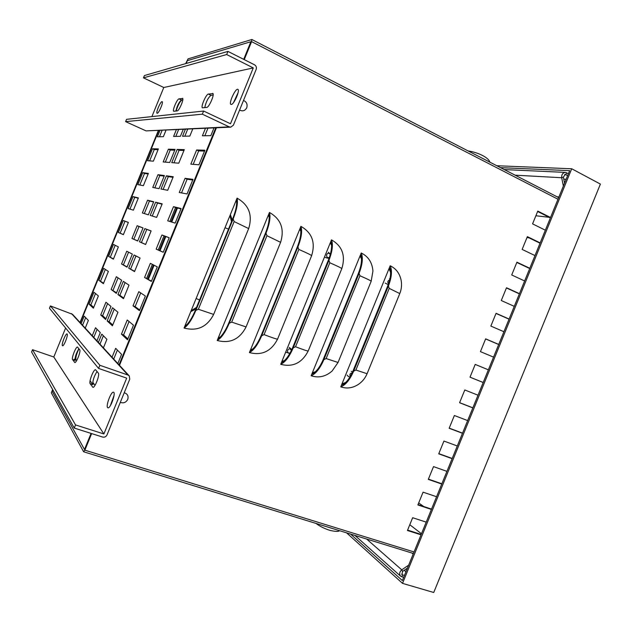 <?xml version="1.0" encoding="UTF-8"?>
<svg xmlns="http://www.w3.org/2000/svg" width="632" height="632" viewBox="0 0 632 632"><rect width="100%" height="100%" fill="white"/><g stroke="black" fill="none" stroke-linecap="round" stroke-linejoin="round"><path stroke-width="0.95" d="M366.655 539.057L401.762 569.835C399.424 571.936 399.045 574.061 400.649 576.21L403.666 577.403M404.44 575.499L401.992 574.63L402.545 571.439L407.458 568.089M405.949 571.794L404.227 570.293M402.545 571.439L401.762 569.835L408.667 565.134M84.491 449.494L52.298 391.477L52.898 389.999L52.298 391.477L84.491 449.494L91.063 433.402L84.491 449.494M91.64 433.584L84.87 450.174L83.59 451.698L51.326 392.812L52.654 389.557M568.413 173.689L565.356 172.402C562.717 172.812 561.493 174.59 561.69 177.734L563.365 186.061M567.639 175.593L565.213 174.471L563.373 177.134L561.69 177.734L515.127 175.175M563.776 179.133L566.138 179.267M564.573 183.106L563.373 177.134M244.252 59.621L251.591 41.633L251.757 39.524L188.06 58.879L185.658 63.627M187.325 60.664L186.148 63.484L187.293 60.672L250.912 41.704L243.707 59.353L250.857 41.72L187.325 60.664M158.893 130.271L80.209 323.078L158.893 130.271M177.474 208.007L171.73 222.061M165.829 236.526L160.015 250.786M154.113 265.243L148.378 279.305M230.356 214.635L232.213 220.015M195.873 309.064L190.777 311.608M534.996 255.581L522.143 249.419L527.357 236.645L540.17 242.893M545.353 230.198L532.571 223.87L537.785 211.096L550.535 217.503M550.377 217.89L537.627 211.483M524.631 280.971L511.715 274.975L516.929 262.193L529.813 268.276M514.274 306.354L501.287 300.524L506.501 287.75L519.457 293.659M421.038 534.822L407.442 530.493L412.657 517.719L426.221 522.135M503.917 331.737L490.859 326.08L496.073 313.298L509.092 319.049M431.395 509.439L417.871 504.944L423.084 492.17L436.578 496.744M493.553 357.127L480.431 351.629L485.645 338.855L498.735 344.432M441.76 484.057L428.298 479.388L433.513 466.613L446.935 471.361M470.011 377.162L483.204 382.494M483.196 382.51L470.011 377.185L475.217 364.403L488.378 369.815M452.117 458.666L438.727 453.839L443.941 441.065L457.299 445.979M459.614 402.655L472.87 407.822M472.839 407.901L459.583 402.734L464.797 389.96L478.013 395.205M119.353 365.675L216.563 127.466M462.474 433.283L449.154 428.283L454.368 415.508L467.656 420.588M213.648 314.412C207.138 326.949 197.279 331.492 184.07 328.048L237.079 198.148C248.929 204.934 252.792 215.078 248.668 228.587L213.648 314.412L198.353 309.253L195.841 310.399C191.907 319.65 187.981 325.527 184.07 328.048M246.069 326.934C239.67 339.297 230.048 343.816 217.203 340.49L269.453 212.447C280.956 219.059 284.669 229.021 280.592 242.333L246.069 326.934L231.691 322.115L229.242 323.26C225.347 332.361 221.334 338.104 217.203 340.49M277.582 339.1C271.286 351.297 261.893 355.792 249.403 352.577L300.919 226.343C312.09 232.789 315.66 242.57 311.623 255.683L277.582 339.1C276.871 339.281 272.368 337.788 264.073 334.612L261.68 335.75C257.832 344.717 253.74 350.326 249.403 352.577M308.226 350.934C302.033 362.973 292.861 367.429 280.711 364.324L331.5 239.852C342.362 246.14 345.791 255.747 341.793 268.671L308.226 350.934C307.816 351.226 303.589 349.836 295.539 346.755L293.209 347.884C289.393 356.717 285.23 362.199 280.711 364.324M338.041 362.476L332.14 371.008C325.685 376.625 318.686 378.205 311.149 375.748L361.243 252.99C368.353 256.513 372.24 262.541 372.927 271.065L371.166 281.295L338.041 362.476L326.136 358.557L323.853 359.679C320.084 368.385 315.85 373.741 311.149 375.748M367.074 373.717C365.264 378.062 362.436 381.578 358.573 384.272C352.79 388.08 346.85 388.949 340.767 386.863L390.181 265.772C395.988 268.545 399.622 273.316 401.091 280.095C401.968 284.716 401.525 289.211 399.78 293.572L367.074 373.717L355.887 370.036L353.659 371.15C349.923 379.737 345.625 384.975 340.767 386.863M389.288 267.96L389.936 268.126C391.287 272.684 390.56 278.578 387.756 285.822L353.059 370.842C350.002 377.983 346.391 382.708 342.236 385.014L341.651 384.683M341.975 383.908L345.688 382.447M390.608 272.384L388.972 268.734M360.343 255.21L360.951 255.36C362.152 259.902 361.322 265.843 358.463 273.182L323.284 359.379C320.195 366.623 316.632 371.45 312.595 373.852L312.05 373.536M312.35 372.801L315.479 371.687M361.496 258.93L360.043 255.944M330.583 242.096L331.168 242.238C332.195 246.757 331.255 252.737 328.348 260.179L292.671 347.592C289.543 354.939 286.027 359.877 282.133 362.389L281.619 362.081M281.904 361.385L284.534 360.532M331.579 245.24L330.307 242.791M299.987 228.618L300.532 228.745C301.377 233.24 300.326 239.259 297.372 246.804L261.182 335.474C258.022 342.931 254.562 347.971 250.809 350.594L250.335 350.302M250.596 349.654L252.8 348.99M300.832 231.28L299.726 229.266M268.513 214.762L269.019 214.864C269.674 219.336 268.505 225.395 265.495 233.042L228.784 322.999C225.585 330.568 222.18 335.718 218.585 338.46L218.151 338.183M218.395 337.575L220.22 337.069M269.224 217.005L268.268 215.362M390.181 265.772C392.33 270.528 391.737 277.274 388.404 286.019L353.659 371.15M361.243 252.99C363.203 257.714 362.476 264.5 359.079 273.364L323.853 359.679M331.5 239.852C333.246 244.537 332.385 251.362 328.932 260.345L293.209 347.884M300.919 226.343C302.436 230.98 301.44 237.853 297.917 246.954L261.68 335.75M269.453 212.447C270.741 217.037 269.588 223.949 266.001 233.176L229.242 323.26M236.123 200.494L236.589 200.573C237.047 205.021 235.744 211.12 232.679 218.877L195.43 310.154C192.191 317.841 188.85 323.11 185.413 325.978L185.026 325.709M185.247 325.148L186.756 324.769M236.708 202.374L235.894 201.047M237.079 198.148C238.114 202.682 236.803 209.634 233.145 218.996L195.841 310.399M540.044 243.217L527.222 236.968M519.37 293.864L506.422 287.955M498.703 344.511L485.613 338.934M438.806 453.634L452.196 458.469M418.005 504.613L431.53 509.116M407.601 530.106L421.196 534.435M428.409 479.119L441.863 483.788M449.21 428.141L462.537 433.141M488.37 369.831L475.217 364.419M509.037 319.184L496.017 313.44M529.711 268.537L516.826 262.462M118.903 365.185L215.891 127.506L118.903 365.185M158.45 130.295L79.909 322.755M181.898 99.935C179.607 101.934 177.703 105.631 176.178 111.019M111.904 357.57L115.672 348.327L121.581 354.362L117.702 363.874M117.386 350.081L113.728 359.047M123.311 281.358L129.007 285.151L123.477 298.699L117.931 294.552L123.311 281.358M117.931 294.552L119.906 295.302L123.714 298.13M125.104 282.551L119.906 295.302M98.268 342.734L101.776 334.13L106.887 339.352L103.285 348.185M103.387 335.774L99.982 344.124M181.092 208.536L175.143 223.12L167.709 220.821L173.492 206.648L181.092 208.536M173.492 206.648L175.562 207.533L169.866 221.484M180.95 208.876L175.562 207.533M157.289 266.87L151.332 281.453L144.578 277.488L150.361 263.323L157.289 266.87M144.578 277.488L151.475 281.114M152.375 264.35L146.679 278.309M204.894 150.211L198.946 164.786L190.832 164.146L196.615 149.982L204.894 150.211M196.615 149.982L198.669 150.914L193.187 164.336M204.539 151.088L198.669 150.914M184.307 149.642L178.777 163.19L171.762 162.629L177.15 149.436L184.307 149.642M177.15 149.436L179.069 150.305L173.974 162.811M183.975 150.456L179.069 150.305M162.187 203.844L156.657 217.392L150.226 215.401L155.614 202.208L162.187 203.844M155.614 202.208L157.558 203.03L152.257 216.025M162.061 204.16L157.558 203.03M140.067 258.046L134.537 271.594L128.699 268.166L134.079 254.973L140.067 258.046M128.699 268.166L134.671 271.278M135.967 255.944L130.658 268.94M168.381 149.199L175.072 149.381L169.732 162.471L163.182 161.95L168.381 149.199L170.253 150.037L165.323 162.124M174.748 150.179L170.253 150.037M147.564 200.21L153.71 201.734L148.37 214.825L142.366 212.96L147.564 200.21L149.452 201.008L144.325 213.569M153.584 202.043L149.452 201.008M126.748 251.22L132.341 254.088L127 267.17L121.549 263.971L126.748 251.22M121.549 263.971L127.127 266.87M128.58 252.152L123.453 264.721M105.931 302.23L110.979 306.441L105.639 319.523L100.733 314.981L105.931 302.23M100.733 314.981L102.653 315.692L105.963 318.733M107.582 303.605L102.653 315.692M166.121 129.923L163.372 136.67L157.376 136.804L160.07 130.216M162.076 130.397L159.485 136.757M142.745 172.67L148.37 173.421L143.369 185.674L137.863 184.631L142.745 172.67L144.515 173.445L139.798 184.994M148.157 173.934L144.515 173.445M123.224 220.497L128.375 222.425L123.374 234.677L118.342 232.458L123.224 220.497L125.01 221.232L120.135 233.176L123.398 234.622M128.351 222.48L125.01 221.232M118.342 232.458L120.135 233.176M103.703 268.323L108.372 271.428L103.379 283.681L98.829 280.276L103.703 268.323M98.829 280.276L103.585 283.168M105.347 269.414L100.63 280.971M81.007 323.947L84.19 316.15L88.377 320.432L85.115 328.419M85.66 317.651L82.571 325.219M93.947 292.237L98.379 295.926L93.378 308.179L89.073 304.19L93.947 292.237M89.073 304.19L90.882 304.861L93.678 307.436M95.503 293.532L90.882 304.861M113.468 244.41L118.374 246.922L113.373 259.175L108.585 256.371L113.468 244.41M108.585 256.371L113.491 258.891M115.19 245.295L110.379 257.074M132.981 196.584L138.369 197.927L133.376 210.172L128.106 208.544L132.981 196.584L134.758 197.334L129.955 209.113M138.258 198.211L134.758 197.334M152.502 148.757L158.371 148.923L153.371 161.176L147.619 160.718L152.502 148.757L154.263 149.547L149.642 160.876M158.063 149.666L154.263 149.547M92.13 336.05L95.527 327.732L100.298 332.614L96.814 341.146M97.083 329.327L93.789 337.401M116.343 276.721L121.66 280.26L116.32 293.351L111.137 289.48L116.343 276.721M111.137 289.48L116.541 292.798M118.081 277.882L113.049 290.207M137.16 225.711L143.03 227.907L137.681 240.997L131.954 238.469L137.16 225.711L139.048 226.493L133.85 239.236L137.713 240.934M142.998 227.97L139.048 226.493M131.954 238.469L133.85 239.236M157.976 174.701L164.391 175.562L159.051 188.644L152.77 187.459L157.976 174.701L159.849 175.522L154.824 187.846M164.162 176.107L159.849 175.522M183.359 129.086L180.412 136.299L173.587 136.449L176.454 129.418M178.587 129.615L175.822 136.394M151.127 230.941L145.597 244.497L139.467 241.78L144.846 228.594L151.127 230.941M144.846 228.594L146.798 229.392L141.418 242.577L145.629 244.434M151.103 231.004L146.798 229.392M139.467 241.78L141.418 242.577M173.247 176.739L167.717 190.287L160.994 189.015L166.382 175.822L173.247 176.739M166.382 175.822L168.317 176.668L163.111 189.418M173.018 177.308L168.317 176.668M192.886 128.62L189.837 136.085L182.53 136.251L185.5 128.975M187.688 129.189L184.828 136.196M214.13 127.585L210.851 135.627L202.398 135.809L205.582 128.004M207.928 128.225L204.855 135.754M169.186 237.703L163.238 252.287L156.144 249.15L161.926 234.986L169.186 237.703M161.926 234.986L164.004 235.839L158.229 249.995L163.269 252.223M169.163 237.774L164.004 235.839M156.144 249.15L158.229 249.995M192.997 179.37L187.04 193.953L179.275 192.484L185.058 178.311L192.997 179.37M185.058 178.311L187.112 179.219L181.526 192.91M192.744 179.986L187.112 179.219M112.543 307.745L117.947 312.248L112.417 325.804L107.164 320.938L112.543 307.745M107.164 320.938L109.146 321.664L112.757 324.982M114.242 309.159L109.146 321.664M133.478 325.204L127.53 339.787L121.455 334.162L127.237 319.99L133.478 325.204M121.455 334.162L123.572 334.928L127.893 338.902M129.047 321.506L123.572 334.928M145.384 296.037L139.435 310.62L133.02 305.825L138.803 291.66L145.384 296.037M133.02 305.825L135.122 306.615L139.68 310.004M140.715 292.924L135.122 306.615M78.945 348.809C76.496 353.896 75.508 357.554 75.99 359.774L76.63 360.635M78.889 348.738C76.085 353.414 74.829 357.325 75.113 360.477L74.118 359.126M97.059 371.498C93.876 376.593 92.501 380.978 92.944 384.643L90.265 381.009M92.762 382.297L95.013 385.322M418.692 502.922L423.724 506.516M418.534 504.786L418.068 504.454M409.789 524.734L421.473 533.748M549.248 217.321L535.889 215.741M529.11 237.893L526.985 237.561M500.505 167.646L569.653 170.648L402.363 580.579L350.578 534.095M346.613 532.871L402.521 583.368L433.734 592.492L600.4 184.086L571.715 168.768L496.815 165.742M402.521 583.368L571.715 168.768M129.11 375.748L72.522 314.317L50.402 305.928L99.856 365.288L127.941 375.021L129.291 375.945L129.757 379.192L106.998 434.95C106.05 436.767 104.588 437.47 102.621 437.06L74.236 428.069L31.6 352L32.54 349.701L53.799 357.001L65.617 328.032M99.856 365.288L98.576 368.424L126.677 378.126L103.885 433.963L75.524 424.925L32.54 349.701M74.236 428.069L75.524 424.925M50.402 305.928L49.462 308.234L98.576 368.424M79.719 349.78C81.117 351.013 76.282 363.408 74.766 362.492L72.585 359.608C71.282 358.289 76.022 346.202 77.507 347.079L79.719 349.78M98.347 373.109C100.046 374.658 94.761 388.364 92.872 387.282L90.163 383.703C88.575 382.044 93.757 368.725 95.582 369.752L98.347 373.109M62.41 345.657C61.249 344.511 65.736 333.143 67.031 333.941C68.643 334.178 63.935 346.589 62.544 345.759L62.41 345.657M107.59 407.593C105.702 405.578 111.295 391.042 113.499 392.235C116.193 392.693 110.316 409.086 107.898 407.83L107.59 407.593M114.037 395.435L110.379 405.633M229.211 126.858L230.806 127.143L233.429 125.144L256.181 69.386C256.774 67.419 256.229 65.894 254.53 64.812L227.955 51.397L226.675 54.542L253.266 67.916L230.483 123.754L203.615 111.042L126.558 119.322L125.618 121.628L146.071 130.895L229.211 126.858L202.335 114.179L125.618 121.628M230.546 127.15L146.071 130.895M202.335 114.179L203.615 111.042M151.901 116.596L163.775 87.5L143.48 77.855L226.675 54.542M143.48 77.855L144.42 75.548L227.955 51.397M182.34 98.323L182.553 98.347C184.283 98.75 179.069 111.003 177.213 110.9L173.745 111.264C172.062 110.853 177.134 98.892 178.99 98.869L182.711 98.505M212.494 93.394L212.787 93.433C214.896 93.971 209.081 107.48 206.782 107.385L202.477 107.827C200.447 107.29 206.072 94.136 208.355 94.073L213.008 93.647M157.242 113.27L157.091 113.246C155.527 112.852 160.82 100.733 162.155 101.665C163.656 101.989 158.83 113.381 157.242 113.27M231.296 104.47L230.957 104.422C228.357 103.616 235.57 87.856 237.861 89.357C240.294 90.028 233.982 104.556 231.296 104.47M182.814 99.793L181.408 100.014C178.998 102.068 177.157 105.749 175.894 111.05M213.166 95.005L211.001 95.345C208.118 97.66 206.04 101.752 204.752 107.622M238.098 92.667L233.571 102.518M352.166 372.888C350.081 373.283 349.457 374.468 350.302 376.419M291.423 350.412L290.27 349.069C286.881 347.877 286.533 354.386 290.056 353.067M243.518 100.433C246.622 101.894 247.705 104.343 246.749 107.764C245.058 110.829 242.664 111.595 239.583 110.063M124.228 392.733C127.506 393.799 128.675 396.011 127.743 399.392C126.029 402.505 123.548 403.493 120.301 402.363M330.291 254.483L329.288 253.464C325.622 252.105 325.859 259.31 329.414 257.327M389.675 279.944C387.7 280.75 387.321 282.03 388.53 283.776M401.636 574.133L402.552 574.946L401.778 576.842M413.17 554.114L411.788 552.968M566.604 172.734L565.83 174.637L564.613 174.574M557.076 196.797L558.917 196.955M251.591 41.633L557.993 199.23M84.87 450.174L414.047 551.957M355.887 370.036L389.217 288.374L399.78 293.572M389.217 288.374L388.404 286.019M326.136 358.557L359.924 275.757C367.429 279.012 371.182 280.861 371.166 281.295M359.924 275.757L359.079 273.364M295.539 346.755L329.809 262.786C337.709 266.214 341.707 268.181 341.793 268.671M329.809 262.786L328.932 260.345M264.073 334.612L298.833 249.443C306.978 252.974 311.244 255.059 311.623 255.683M298.833 249.443L297.917 246.954M231.691 322.115L266.957 235.712L280.592 242.333M266.957 235.712L266.001 233.176M198.353 309.253L234.14 221.571L248.668 228.587M234.14 221.571L233.145 218.996M191.141 310.723L196.56 307.381M231.525 221.698L229.993 215.52M225.008 227.733L228.515 229.076M196.125 298.509L199.57 300.002M147.69 278.902L153.41 264.879M159.296 250.47L165.094 236.25M170.98 221.832L176.699 207.817M74.924 359.411L75.99 359.774M53.799 357.001L103.893 433.963L53.799 357.001M127.941 375.021L71.503 313.606M74.987 362.492L74.592 362.357M75.113 360.477L72.585 359.608M93.188 387.282L92.635 387.092M92.944 384.643L90.163 383.703M253.266 67.916L163.775 87.5L253.266 67.916M181.408 100.014L178.99 98.869M211.001 95.345L208.355 94.073M354.931 535.438L400.649 576.21M565.356 172.402L504.233 169.566M558.656 197.611L251.907 39.524M83.701 451.793L413.423 553.474M351.266 371.284L352.538 372.074M349.836 377.185C347.979 376.238 347.102 375.542 347.205 375.092M289.172 347.41C291.131 348.825 291.913 349.765 291.518 350.223M289.97 353.225L285.632 352.261M328.379 252.263L330.339 254.309M329.343 257.532C329.027 258.52 327.408 258.354 324.485 257.05M389.415 278.838L389.881 279.075M388.23 284.613L385.243 283.112M468.059 150.922C478.005 152.391 488.568 157.463 489.871 162.163M339.471 530.667C338.728 531.765 335.497 531.654 329.793 530.335C324.232 528.526 319.65 526.235 316.055 523.446"/></g></svg>
